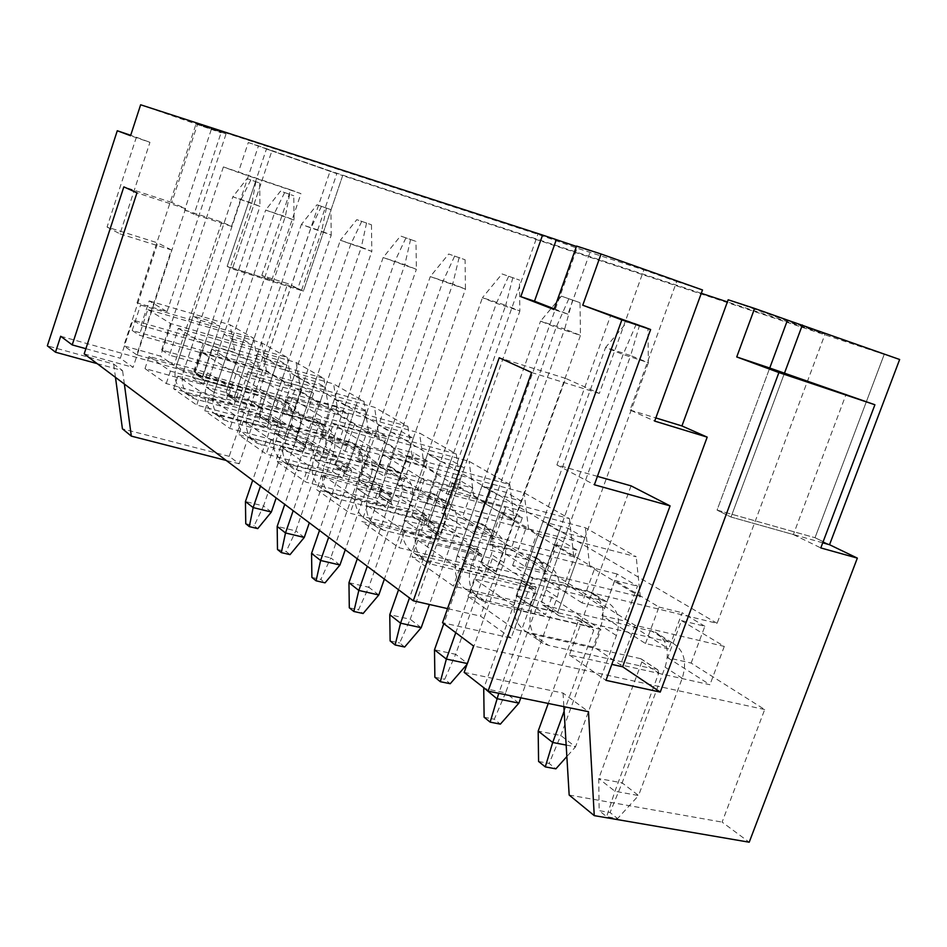 <?xml version="1.0" encoding="UTF-8"?>
<svg xmlns="http://www.w3.org/2000/svg" width="947" height="947" viewBox="0 0 947 947"><rect width="100%" height="100%" fill="white"/><g stroke="black" fill="none" stroke-linecap="round" stroke-linejoin="round"><path stroke-width="0.71" stroke-dasharray="4.74 3.55" d="M200.575 320.417L219.822 326.088L212.187 321.649L193.081 316.014L200.575 320.417L183.41 371.769L176.118 366.856L195.248 372.207L202.694 377.131L183.41 371.769C180.344 383.44 183.469 392.271 192.786 398.273L280.513 422.693L281.33 425.037L260.472 486.154M193.081 316.014L176.118 366.856C173.1 378.421 176.201 387.181 185.446 393.135L272.511 417.449L273.328 419.77L252.683 480.318M212.187 321.649L195.248 372.207L196.136 374.61L282.052 398.924C291.356 404.511 294.458 413.093 291.333 424.658L263.526 505.982L245.451 501.543M219.822 326.088L202.694 377.131L203.581 379.569L290.161 403.99C299.536 409.625 302.638 418.278 299.489 429.95L276.181 497.944M232.11 338.955L251.985 344.755L243.687 339.937L223.977 334.173L232.11 338.955L214.117 392.413L206.197 387.086L225.954 392.532L234.027 397.882L214.117 392.413C210.897 404.558 214.081 413.721 223.681 419.9L314.191 444.747L315.02 447.173L293.168 510.693M223.977 334.173L206.197 387.086C203.013 399.113 206.186 408.193 215.715 414.324L305.514 439.065L306.343 441.468L284.751 504.372M243.687 339.937L225.954 392.532L226.854 395.029L315.458 419.793C325.034 425.546 328.183 434.436 324.904 446.439L295.795 530.9L277.175 526.425M251.985 344.755L234.027 397.882L234.939 400.403L324.241 425.286C333.877 431.074 337.037 440.035 333.723 452.157L309.326 522.815M266.427 359.138L286.977 365.068L277.945 359.824L257.56 353.918L266.427 359.138L247.522 414.881L238.904 409.08L259.312 414.632L268.119 420.456L247.522 414.881C244.125 427.535 247.38 437.052 257.288 443.421L350.733 468.682L351.574 471.192L328.656 537.304M257.56 353.918L238.904 409.08C235.543 421.604 238.786 431.027 248.611 437.348L341.311 462.503L342.151 465.001L319.506 530.438M277.945 359.824L259.312 414.632L260.236 417.225L351.68 442.438C361.529 448.357 364.737 457.555 361.281 470.043L330.763 557.901L311.563 553.379M286.977 365.068L268.119 420.456L269.043 423.072L361.221 448.393C371.141 454.359 374.361 463.651 370.857 476.258L345.264 549.769M303.928 381.179L325.188 387.252L315.304 381.511L294.233 375.474L303.928 381.179L284.017 439.42L274.583 433.075L295.701 438.733L305.325 445.102L284.017 439.42C280.43 452.63 283.745 462.527 293.972 469.096L390.531 494.748L391.383 497.353L367.27 566.282M294.233 375.474L274.583 433.075C271.043 446.144 274.346 455.945 284.491 462.467L380.256 488.013L381.108 490.605L357.303 558.801M315.304 381.511L295.701 438.733L296.648 441.42L391.099 467.072C401.244 473.157 404.487 482.71 400.841 495.719L368.762 587.247L348.958 582.701M325.188 387.252L305.325 445.102L306.272 447.824L401.504 473.571C411.72 479.703 414.975 489.339 411.282 502.49L384.364 579.114M345.075 405.375L367.081 411.578L356.238 405.28L334.421 399.101L345.075 405.375L324.052 466.326L313.682 459.366L335.546 465.119L346.117 472.115L324.052 466.326C320.24 480.165 323.614 490.463 334.184 497.246L339.121 499.164L434.034 523.241L434.91 525.952L409.471 597.948M334.421 399.101L313.682 459.366C309.929 473.027 313.291 483.23 323.779 489.954L328.668 491.86L422.788 515.878L423.652 518.554L398.557 589.756M356.238 405.28L335.546 465.119L336.505 467.925L434.14 493.979C444.593 500.241 447.884 510.161 444.025 523.727L410.229 619.255L389.773 614.71M367.081 411.578L346.117 472.115L347.076 474.944L445.54 501.093C456.052 507.403 459.354 517.417 455.436 531.137L429.429 604.482M390.424 432.033L413.235 438.366L401.268 431.418L378.658 425.108L390.424 432.033L368.146 495.979L356.711 488.297L379.368 494.133L391.016 501.851L368.146 495.979C364.086 510.48 367.531 521.229 378.457 528.225L383.571 530.19L481.798 554.528L482.674 557.345L455.779 632.691M378.658 425.108L356.711 488.297C352.71 502.62 356.143 513.25 366.974 520.199L372.041 522.14L469.428 546.419L470.292 549.213L443.788 623.694M401.268 431.418L379.368 494.133L380.351 497.068L481.348 523.478C492.109 529.929 495.435 540.252 491.339 554.433L455.637 654.306L434.495 649.784M413.235 438.366L391.016 501.851L391.999 504.81L493.872 531.303C504.715 537.801 508.054 548.23 503.887 562.577L467.676 663.598L455.637 654.306L444.711 679.283L450.227 683.722M440.651 461.556L464.314 468.007L451.032 460.301L427.594 453.885L440.651 461.556L416.964 528.817L404.274 520.282L427.784 526.201L440.698 534.747L416.964 528.817C412.632 544.04 416.124 555.273 427.428 562.506L432.732 564.507L534.463 589.022L535.339 591.958L498.749 693.299M427.594 453.885L404.274 520.282C400.013 535.327 403.493 546.431 414.703 553.604L419.959 555.593L520.791 580.073L521.679 582.973L483.917 687.853M451.032 460.301L427.784 526.201L428.778 529.255L533.35 555.972C544.442 562.625 547.792 573.373 543.424 588.229L505.591 692.873L483.728 688.386M464.314 468.007L440.698 534.747L441.693 537.837L547.188 564.613C558.351 571.313 561.713 582.18 557.274 597.214L520.791 697.821M521.146 501.01L506.349 492.416L482.011 485.87L496.583 494.441L521.146 501.01L495.956 571.349L471.31 565.359L457.152 555.842L481.573 561.82L495.956 571.349L497.4 574.746L606.269 601.546C617.775 608.436 621.149 619.788 616.39 635.579L575.527 746.863L560.802 735.499L538.18 731.072M496.583 494.441L471.31 565.359C466.67 581.411 470.197 593.165 481.905 600.635L487.397 602.671L592.822 627.245L593.71 630.323L564.128 711.233M506.349 492.416L481.573 561.82L482.568 565.016L590.904 591.946C602.328 598.788 605.701 610.01 601.025 625.6L560.802 735.499L549.13 763.412L555.865 768.846M482.011 485.87L457.152 555.842C452.595 571.68 456.111 583.293 467.723 590.703L473.157 592.739L577.646 617.314L578.534 620.344L548.254 703.443M584.784 537.943L568.176 528.308L542.903 521.667L559.275 531.291L584.784 537.943L557.795 612.307L532.178 606.293L516.293 595.604L541.66 601.617L557.795 612.307L559.263 615.858L672.121 642.705C683.983 649.796 687.356 661.669 682.219 678.289L638.562 795.539L622.143 782.861L598.729 778.552L614.946 791.266L638.562 795.539L617.574 818.587L606.625 816.693L599.155 810.632L610.069 812.526L617.574 818.587M559.275 531.291L532.178 606.293C527.171 623.244 530.734 635.579 542.844 643.285L548.55 645.369L657.881 669.86L658.769 673.068L614.946 791.266L606.625 816.693M568.176 528.308L541.66 601.617L542.667 604.967L654.969 631.98C666.735 639.024 670.109 650.755 665.078 667.162L622.143 782.861L610.069 812.526M542.903 521.667L516.293 595.604C511.38 612.318 514.931 624.499 526.946 632.158L532.593 634.23L640.93 658.757L641.817 661.929L598.729 778.552L599.155 810.632M645.499 643.522L658.97 607.063L614.816 580.475L601.949 615.657L645.499 643.522L668.712 648.884L624.629 621.031L637.449 586.134L617.089 574L604.529 608.341L582.097 602.955L594.692 568.366L617.089 574M601.949 615.657L624.629 621.031M542.986 577.942L564.921 583.305L576.96 550.112L555.06 544.501L542.986 577.942L582.097 602.955M564.921 583.305L604.529 608.341M522.365 517.607L501.176 512.043L489.788 543.921L525.1 566.507L546.81 571.858L511.013 549.248L522.365 517.607L505.745 507.71L494.606 538.879L473.607 533.563L484.781 502.17L505.745 507.71M489.788 543.921L511.013 549.248M441.562 513.073L462.112 518.352L472.837 488.119L452.323 482.627L441.562 513.073L473.607 533.563M462.112 518.352L494.606 538.879M427.713 461.248L407.837 455.85L397.645 484.971L426.848 503.65L447.185 508.918L417.544 490.191L427.713 461.248L413.898 453.021L403.896 481.573L384.198 476.377L394.224 447.647L413.898 453.021M397.645 484.971L417.544 490.191M357.469 459.283L376.764 464.421L386.423 436.662L367.164 431.347L357.469 459.283L384.198 476.377M376.764 464.421L403.896 481.573M348.508 414.088L329.816 408.867L320.583 435.691L345.146 451.388L364.24 456.513L339.298 440.757L348.508 414.088L336.836 407.139L327.769 433.466L309.243 428.435L318.334 401.942L336.836 407.139M320.583 435.691L339.298 440.757M286.61 413.946L304.768 418.941L313.564 393.277L295.417 388.152L286.61 413.946L309.243 428.435M304.768 418.941L327.769 433.466M288.681 396.402L321.743 416.798L456.253 453.992L419.521 433.016L288.681 396.402L278.181 427.18L424.268 466.611L460.929 488.711L310.758 448.748L322.205 456.324L333.356 423.96L469.12 461.343L509.806 484.58L370.135 446.653L333.356 423.96M248.351 371.508L278.217 389.939L407.873 426.363L374.562 407.328L248.351 371.508L238.431 400.841L379.368 439.526L412.643 459.591L267.871 420.35L278.181 427.18M211.737 348.922L238.869 365.66L363.968 401.279L333.604 383.937L211.737 348.922L202.338 376.942L338.434 414.845L368.785 433.146L229.079 394.662L238.431 400.841M178.367 328.337L203.108 343.607L323.933 378.421L296.151 362.547L178.367 328.337L169.442 355.161L300.992 392.259L328.775 409.009L193.839 371.307L202.338 376.942M147.827 309.491L170.484 323.472L287.284 357.481L261.774 342.909L147.827 309.491L139.316 335.202L266.592 371.52L292.126 386.909L161.665 349.999L169.442 355.161M84.188 353.894L133.065 367.365L120.34 358.25L132.923 320.086L141.079 325.366L149.176 300.886L167.051 311.67L137.019 302.827L140.582 305.029L253.607 338.257L230.097 324.821L234.892 352.402L258.424 366.596L132.189 330.479L139.316 335.202M149.176 300.886L230.097 324.821M456.253 453.992L460.929 488.711M424.268 466.611L419.521 433.016M407.873 426.363L412.643 459.591M379.368 439.526L374.562 407.328M363.968 401.279L368.785 433.146M338.434 414.845L333.604 383.937M323.933 378.421L328.775 409.009M300.992 392.259L296.151 362.547M287.284 357.481L292.126 386.909M266.592 371.52L261.774 342.909M253.607 338.257L258.424 366.596M322.205 456.324L473.772 496.465L514.351 520.933L358.44 480.33L371.2 488.782L383.097 454.643L524.105 492.748L569.431 518.625L424.268 480.046L383.097 454.643M473.772 496.465L469.12 461.343M509.806 484.58L514.351 520.933M371.2 488.782L528.615 529.539L573.787 556.777L411.756 515.642L426.079 525.135L438.816 489.019L585.4 527.751L636.206 556.765L525.976 528.213L514.47 521.264L565.631 378.398L599.321 393.443L643.865 269.919L676.691 281.543L630.063 410.039L654.685 421.095M528.615 529.539L524.105 492.748M569.431 518.625L573.787 556.777M60.691 336.256L263.349 392.768L239.224 463.781L229.21 456.347L287.734 283.603L261.81 275.482L271.682 280.3L227.15 266.379L232.335 268.96L303.395 291.143L342.672 175.609L884.214 354.391L815.024 537.718L829.536 544.714L815.024 537.718L884.214 354.391L787.49 320.11L899.65 359.493M691.144 663.066L704.852 626.263L681.449 620.605L667.682 657.703L691.144 663.066L764.703 709.54L722.111 822.103L749.219 842.214M704.852 626.263L682.124 612.721L668.712 648.884M576.96 550.112L558.612 539.186L546.81 571.858M472.837 488.119L457.721 479.111L447.185 508.918M386.423 436.662L373.757 429.121L364.24 456.513M313.564 393.277L302.78 386.861L294.115 412.205L263.349 392.768M261.81 275.482L290.67 189.862L223.385 166.921L238.313 172.437L248.292 142.524L342.672 175.609L303.395 291.143L287.734 283.603M667.682 657.703L709.942 684.74L620.463 664.841L594.349 647.298L514.588 629.258L468.043 596.421L545.508 614.485L530.142 604.162L453.424 586.11L411.992 556.895L486.545 574.876L472.79 565.643L398.936 547.686L361.837 521.513L433.643 539.352L421.261 531.03L350.106 513.25L316.689 489.67L385.914 507.284L374.704 499.756L306.094 482.201L275.826 460.846L342.625 478.211L332.433 471.357L266.202 454.063L238.668 434.637L303.194 451.719L293.878 445.457L229.896 428.458L204.73 410.714L267.125 427.488L258.578 421.746L196.704 405.044L173.621 388.767L234.004 405.245L226.144 399.954L166.246 383.571L144.998 368.584L203.475 384.742L192.643 377.462L257.856 395.562L276.133 407.246L294.115 412.205M764.703 709.54L473.595 646.055M426.079 525.135L589.709 566.377L640.302 596.894L512.611 565.454L532.64 578.392L511.12 638.053L442.521 622.735M511.12 638.053L480.496 616.118L447.54 608.613M85.893 348.697L120.34 358.25M97.162 363.624L122.565 370.585L113.676 364.074L47.35 345.833M464.16 672.37L563.039 693.062L588.478 711.694M438.816 489.019L446.262 493.612L485.977 504.076L514.47 521.264L480.496 616.118M485.977 504.076L577.066 248.15L643.865 269.919M140.641 104.786L221.065 132.746L197.473 124.471L171.738 202.469L185.6 208.66L133.065 367.365M197.473 124.471L226.096 133.799L196.242 123.323L537.86 234.288L577.066 248.15M167.051 311.67L226.096 133.799M676.691 281.543L702.508 289.971M630.063 410.039L655.845 417.935M554.232 308.84L567.951 314.167L590.49 251.002L576.439 246.445M590.49 251.002L576.569 246.066M211.276 129.538L184.641 210.009L194.052 214.235L221.065 132.746M184.641 210.009L221.764 222.072L231.542 226.392L194.052 214.235M223.385 166.921L160.481 356.155L123.749 345.833L157.711 242.905L107.058 227.043L136.368 137.244L130.686 135.303M221.764 222.072L174.023 365.246L160.481 356.155M248.292 142.524L258.46 145.85L231.542 226.392M701.289 293.31L330.148 170.993L258.46 145.85M728.172 299.785L825.05 334.102L727.379 301.915M229.21 456.347L122.423 428.837M115.475 377.368L113.676 364.074M599.321 393.443L531.575 372.502M532.64 578.392L717.092 623.339L825.05 334.102M446.262 493.612L537.86 234.288M411.756 515.642L424.268 480.046M358.44 480.33L370.135 446.653M310.758 448.748L321.743 416.798M267.871 420.35L278.217 389.939M229.079 394.662L238.869 365.66M193.839 371.307L203.108 343.607M161.665 349.999L170.484 323.472M132.189 330.479L140.582 305.029M137.019 302.827L196.242 123.323M717.092 623.339L266.498 358.7L132.923 320.086M266.498 358.7L330.148 170.993M171.738 202.469L123.844 186.867M185.6 208.66L136.96 192.833M512.611 565.454L525.976 528.213M565.631 378.398L499.199 357.765M640.302 596.894L636.206 556.765M141.079 325.366L234.892 352.402M124.365 384.032L122.565 370.585M239.224 463.781L226.203 460.443M569.171 795.054L722.111 822.103M563.039 693.062L563.856 706.64M658.97 607.063L682.124 612.721M681.449 620.605L724.289 646.399L635.011 625.292L201.166 352.024L266.308 370.62L284.81 381.759L302.78 386.861M295.417 388.152L318.334 401.942M329.816 408.867L354.675 423.83L373.757 429.121M367.164 431.347L394.224 447.647M407.837 455.85L437.419 473.654L457.721 479.111M452.323 482.627L484.781 502.17M501.176 512.043L536.949 533.587L558.612 539.186M555.06 544.501L594.692 568.366M614.816 580.475L637.449 586.134M276.133 407.246L284.81 381.759M345.146 451.388L354.675 423.83M426.848 503.65L437.419 473.654M525.1 566.507L536.949 533.587M589.709 566.377L585.4 527.751M597.415 476.365L556.907 464.941L610.922 314.688M556.907 464.941L594.373 484.769M631.069 485.858L569.407 654.969L611.833 664.392M822.73 542.797L731.013 517.038L717.068 510.102L769.733 368.028L717.068 510.102L815.024 537.718L717.068 510.102L731.013 517.038L793.373 534.558L846.156 394.177M793.373 534.558L820.789 547.922M731.013 517.038L784.376 373.438L731.013 517.038M271.682 280.3L300.945 193.638L238.313 172.437M297.843 288.48L303.395 291.143L232.335 268.96L227.15 266.379L266.438 149.01L336.824 173.68L297.843 288.48L227.15 266.379L256.566 178.51M290.67 189.862L300.945 193.638M266.438 149.01L271.931 150.81L232.335 268.96L261.976 180.51M107.058 227.043L119.973 233.873L149.946 142.322L130.556 135.717M174.023 365.246L136.723 354.829L171.431 249.949L157.711 242.905M119.973 233.873L171.431 249.949M136.368 137.244L149.946 142.322M136.723 354.829L123.749 345.833M569.407 654.969L605.962 680.337M266.308 370.62L257.856 395.562M201.166 352.024L192.643 377.462M478.495 549.627L404.7 531.291L367.341 505.745L439.088 523.928L478.495 549.627L472.79 565.643M439.088 523.928L433.643 539.352M426.623 515.795L355.527 497.66L321.862 474.648L391.052 492.594L426.623 515.795L421.261 531.03M391.052 492.594L385.914 507.284M379.771 485.231L311.196 467.356L280.714 446.522L347.49 464.172L379.771 485.231L374.704 499.756M347.49 464.172L342.625 478.211M337.227 457.472L271.043 439.893L243.308 420.942L307.811 438.283L337.227 457.472L332.433 471.357M307.811 438.283L303.194 451.719M298.435 432.175L234.477 414.904L209.145 397.586L271.505 414.608L298.435 432.175L293.878 445.457M271.505 414.608L267.125 427.488M262.911 408.997L201.072 392.058L177.835 376.172L238.182 392.875L262.911 408.997L258.578 421.746M238.182 392.875L234.004 405.245M230.275 387.714L170.413 371.094L149.022 356.463L207.476 372.834L230.275 387.714L226.144 399.954M207.476 372.834L203.475 384.742M635.011 625.292L620.463 664.841M600.883 629.459L521.193 610.933L474.305 578.877L551.699 597.379L600.883 629.459L594.349 647.298M551.699 597.379L545.508 614.485M536.227 587.294L459.579 568.804L417.852 540.275L492.345 558.659L536.227 587.294L530.142 604.162M492.345 558.659L486.545 574.876M724.289 646.399L709.942 684.74M567.951 314.167L553.983 309.539M521.193 610.933L514.588 629.258M474.305 578.877L468.043 596.421M459.579 568.804L453.424 586.11M417.852 540.275L411.992 556.895M170.413 371.094L166.246 383.571M149.022 356.463L144.998 368.584M201.072 392.058L196.704 405.044M177.835 376.172L173.621 388.767M234.477 414.904L229.896 428.458M209.145 397.586L204.73 410.714M271.043 439.893L266.202 454.063M243.308 420.942L238.668 434.637M311.196 467.356L306.094 482.201M280.714 446.522L275.826 460.846M355.527 497.66L350.106 513.25M321.862 474.648L316.689 489.67M404.7 531.291L398.936 547.686M367.341 505.745L361.837 521.513M636.254 324.134L623.114 354.521L532.178 606.293L516.293 595.604L605.607 347.454L630.643 355.575L541.66 601.617L557.795 612.307L648.387 362.713L623.114 354.521L605.607 347.454L628.003 321.045L647.926 328.053L628.003 321.045M639.639 324.951L630.643 355.575L648.387 362.713L647.926 328.053M566.164 745.064L575.527 746.863L566.851 756.558M568.768 298.897L556.114 327.449L471.31 565.359L457.152 555.842L540.548 321.151L564.672 329.023L481.573 561.82L495.956 571.349L580.464 335.38L556.114 327.449L540.548 321.151L561.441 296.162L580.026 302.685L561.441 296.162M572.651 299.939L564.672 329.023L580.464 335.38L580.026 302.685M538.583 761.459L549.13 763.412M518.873 703.124L505.591 692.873L494.298 719.235L500.371 724.135M508.598 276.406L496.382 303.312L416.964 528.817L404.274 520.282L482.449 297.678L505.722 305.301L427.784 526.201L440.698 534.747L519.867 310.995L496.382 303.312L482.449 297.678L502.028 273.943L519.453 280.063L502.028 273.943M512.848 277.589L505.722 305.301L519.867 310.995L519.453 280.063M484.118 717.234L494.298 719.235M467.333 663.527L467.049 664.321M454.596 256.211L442.817 281.661L368.146 495.979L356.711 488.297L430.269 276.583L452.725 283.97L379.368 494.133L391.016 501.851L465.462 289.095L430.269 276.583L448.689 254.009L465.072 259.75L448.689 254.009M459.117 257.525L452.725 283.97L465.462 289.095L465.072 259.75M434.874 677.247L444.711 679.283M421.19 627.707L410.229 619.255L399.658 642.966L404.665 647.014M405.872 237.993L394.497 262.13L324.052 466.326L313.682 459.366L383.144 257.537L404.831 264.698L335.546 465.119L346.117 472.115L416.372 269.339L383.144 257.537L400.522 235.992L415.993 241.414L400.522 235.992M410.596 239.402L404.831 264.698L416.372 269.339L415.993 241.414M390.128 640.93L399.658 642.966M378.788 594.976L368.762 587.247L358.522 609.821L363.103 613.514M361.683 221.48L350.686 244.421L284.017 439.42L274.583 433.075L340.364 240.254L361.328 247.191L295.701 438.733L305.325 445.102L371.828 251.417L340.364 240.254L356.818 219.657L371.461 224.782L356.818 219.657M366.56 222.959L361.328 247.191L371.828 251.417L371.461 224.782M349.301 607.785L358.522 609.821M339.961 565.004L330.763 557.901L320.832 579.446L325.046 582.843M321.424 206.422L310.794 228.298L247.522 414.881L238.904 409.08L301.371 224.486L321.637 231.21L259.312 414.632L268.119 420.456L331.237 235.081L301.371 224.486L316.985 204.765L330.882 209.63L316.985 204.765M326.407 207.961L321.637 231.21L331.237 235.081L330.882 209.63M311.894 577.41L320.832 579.446M304.271 537.446L295.795 530.9L286.16 551.509L290.042 554.634M284.597 192.655L274.31 213.549L214.117 392.413L206.197 387.086L265.669 210.056L285.296 216.591L225.954 392.532L234.027 397.882L294.091 220.13L265.669 210.056L280.525 191.128L293.759 195.757L280.525 191.128M289.652 194.23L285.296 216.591L294.091 220.13L293.759 195.757M277.495 549.485L286.16 551.509M271.351 512.031L263.526 505.982L254.163 525.727L257.75 528.615M250.777 180.013L240.81 200.018L183.41 371.769L176.118 366.856L232.855 196.798L251.878 203.132L195.248 372.207L202.694 377.131L259.975 206.399L232.855 196.798L247.037 178.604L259.656 183.02L247.037 178.604M255.868 181.611L251.878 203.132L259.975 206.399L259.656 183.02M245.758 523.715L254.163 525.727M271.931 150.81L336.824 173.68M641.817 661.929L658.769 673.068M682.219 678.289L665.078 667.162M640.503 658.603L657.455 669.707M667.99 641.273L650.861 630.548M532.593 634.23L548.55 645.369M559.263 615.858L543.116 605.121M578.534 620.344L593.71 630.323M616.39 635.579L601.025 625.6M577.244 617.16L592.408 627.103M602.268 600.138L586.939 590.537M473.157 592.739L487.397 602.671M497.4 574.746L483.006 565.17M521.679 582.973L535.339 591.958M557.274 597.214L543.424 588.229M520.388 579.919L534.061 588.868M543.306 563.228L529.503 554.587M419.959 555.593L432.732 564.507M442.107 538.003L429.192 529.409M470.292 549.213L482.674 557.345M503.887 562.577L491.339 554.433M469.037 546.277L481.407 554.386M490.12 529.941L477.631 522.117M372.041 522.14L383.571 530.19M392.401 504.964L380.753 497.211M423.652 518.554L434.91 525.952M455.436 531.137L444.025 523.727M422.409 515.736L433.655 523.099M441.906 499.756L430.542 492.641M328.668 491.86L339.121 499.164M347.466 475.098L336.895 468.067M381.108 490.605L391.383 497.353M411.282 502.49L400.841 495.719M379.889 487.883L390.164 494.606M397.977 472.269L387.607 465.77M289.226 464.326L298.743 470.967M306.65 447.967L297.027 441.574M342.151 465.001L351.574 471.192M370.857 476.258L361.281 470.043M340.956 462.373L350.378 468.552M357.812 447.114L348.295 441.16M253.192 439.159L261.905 445.244M269.41 423.214L260.603 417.367M306.343 441.468L315.02 447.173M333.723 452.157L324.904 446.439M305.171 438.935L313.848 444.617M320.926 424.031L312.167 418.55M220.154 416.1L228.144 421.675M235.294 400.545L227.209 395.171M273.328 419.77L281.33 425.037M299.489 429.95L291.333 424.658M272.18 417.319L280.182 422.563M286.941 402.759L278.856 397.704M189.743 394.863L197.106 400.013M203.925 379.7L196.479 374.752M657.881 669.86L640.93 658.757M672.121 642.705L654.969 631.98M526.946 632.158L542.844 643.285M542.667 604.967L558.813 615.692M592.822 627.245L577.646 617.314M606.269 601.546L590.904 591.946M467.723 590.703L481.905 600.635M482.568 565.016L496.962 574.58M534.463 589.022L520.791 580.073M547.188 564.613L533.35 555.972M414.703 553.604L427.428 562.506M428.778 529.255L441.693 537.837M481.798 554.528L469.428 546.419M493.872 531.303L481.348 523.478M366.974 520.199L378.457 528.225M380.351 497.068L391.999 504.81M434.034 523.241L422.788 515.878M445.54 501.093L434.14 493.979M323.779 489.954L334.184 497.246M336.505 467.925L347.076 474.944M390.531 494.748L380.256 488.013M401.504 473.571L391.099 467.072M284.491 462.467L293.972 469.096M296.648 441.42L306.272 447.824M350.733 468.682L341.311 462.503M361.221 448.393L351.68 442.438M248.611 437.348L257.288 443.421M260.236 417.225L269.043 423.072M314.191 444.747L305.514 439.065M324.241 425.286L315.458 419.793M215.715 414.324L223.681 419.9M226.854 395.029L234.939 400.403M280.513 422.693L272.511 417.449M290.161 403.99L282.052 398.924M185.446 393.135L192.786 398.273M196.136 374.61L203.581 379.569"/><path stroke-width="1.42" d="M447.54 608.613L413.283 600.8L499.199 357.765L531.575 372.502L442.521 622.735L473.595 646.055L464.16 672.37L488.084 691.121L588.478 711.694L594.254 815.627L749.219 842.214L857.343 558.114L829.536 544.714L822.73 542.797M413.283 600.8L84.188 353.894L136.96 192.833L123.844 186.867L72.209 344.909L85.893 348.697M72.209 344.909L60.691 336.256L55.494 352.201L97.162 363.624M130.686 135.303L117.286 130.745L47.35 345.833L55.494 352.201M117.286 130.745L130.556 135.717L140.641 104.786L542.584 235.057L520.814 296.648L553.983 309.539L576.569 246.066L601.073 254.009L582.76 305.23L621.848 319.885L488.084 691.121M655.845 417.935L681.935 425.949L707.196 437.135L654.685 421.095L702.508 289.971L601.073 254.009M681.935 425.949L728.172 299.785L754.593 308.438L736.73 356.948L778.896 372.55L660.248 692.079L622.617 666.783L707.196 437.135M576.439 246.445L542.584 235.057M727.379 301.915L701.289 293.31M857.343 558.114L820.789 547.922L874.91 404.76L769.733 368.028L787.49 320.11L754.593 308.438M226.203 460.443L131.325 436.129L122.423 428.837L115.475 377.368M597.415 476.365L631.069 485.858L670.085 505.887L594.373 484.769L650.625 329.532L621.848 319.885M874.91 404.76L778.896 372.55M670.085 505.887L605.962 680.337L660.248 692.079M131.325 436.129L124.365 384.032M563.856 706.64L569.171 795.054L594.254 815.627M582.76 305.23L650.625 329.532M611.833 664.392L622.617 666.783M769.733 368.028L736.73 356.948M556.232 239.887L534.499 301.193L520.814 296.648M534.499 301.193L554.232 308.84M548.254 703.443L538.18 731.072L552.705 742.472L566.164 745.064M564.128 711.233L552.705 742.472L545.283 766.892L538.583 761.459L538.18 731.072M566.851 756.558L555.865 768.846L545.283 766.892M483.917 687.853L496.82 698.649L518.873 703.124L520.791 697.821M498.749 693.299L490.155 722.135L484.118 717.234L483.728 688.386M518.873 703.124L500.371 724.135L490.155 722.135M443.788 623.694L434.495 649.784L446.357 659.076L467.333 663.527M455.779 632.691L446.357 659.076L440.343 681.698L434.874 677.247L434.495 649.784M467.049 664.321L450.227 683.722L440.343 681.698M398.557 589.756L389.773 614.71L400.569 623.173L421.19 627.707L429.429 604.482M409.471 597.948L400.569 623.173L395.112 644.966L390.128 640.93L389.773 614.71M421.19 627.707L404.665 647.014L395.112 644.966M357.303 558.801L348.958 582.701L358.818 590.443L378.788 594.976L384.364 579.114M367.27 566.282L358.818 590.443L353.847 611.478L349.301 607.785L348.958 582.701M378.788 594.976L363.103 613.514L353.847 611.478M319.506 530.438L311.563 553.379L320.619 560.482L339.961 565.004L345.264 549.769M328.656 537.304L320.619 560.482L316.073 580.807L311.894 577.41L311.563 553.379M339.961 565.004L325.046 582.843L316.073 580.807M284.751 504.372L277.175 526.425L285.509 532.96L304.271 537.446L309.326 522.815M293.168 510.693L285.509 532.96L281.342 552.61L277.495 549.485L277.175 526.425M304.271 537.446L290.042 554.634L281.342 552.61M252.683 480.318L245.451 501.543L253.145 507.58L271.351 512.031L276.181 497.944M260.472 486.154L253.145 507.58L249.31 526.603L245.758 523.715L245.451 501.543M271.351 512.031L257.75 528.615L249.31 526.603M787.49 320.11L899.65 359.493L829.536 544.714M784.376 373.438L802.381 324.999"/></g></svg>
